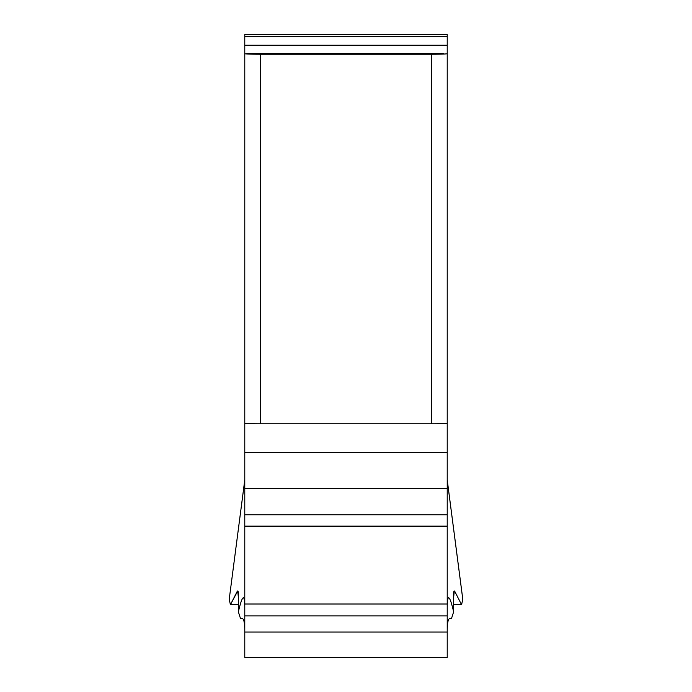 <?xml version="1.0" encoding="UTF-8"?>
<svg xmlns="http://www.w3.org/2000/svg" width="692" height="692" viewBox="0 0 692 692"><rect width="100%" height="100%" fill="white"/><g stroke="black" fill="none" stroke-linecap="round" stroke-linejoin="round"><path stroke-width="1.04" d="M447.222 479.885L462.784 599.142L461.573 604.721L462.784 599.307L447.222 480.032M453.511 604.721L461.573 604.721L454.981 591.772C453.831 589.619 453.312 592.144 453.416 599.358L454.298 591.011L454.981 591.772L453.796 591.772M449.904 618.466L451.521 618.466L449.904 618.466C448.087 618.536 447.188 623.146 447.222 632.306C447.188 623.146 448.087 618.536 449.904 618.466L451.521 618.466L453.632 611.823L453.416 599.358L453.632 611.823C451.366 602.126 449.653 597.447 448.477 597.784C447.62 598.476 447.196 602.334 447.222 609.367M447.222 287.301L447.222 657.4L244.778 657.4L244.778 287.301M244.778 480.032L229.216 599.307L244.778 479.885M230.427 604.721L237.711 591.003L238.584 599.358L238.368 611.823L238.584 599.358C238.697 592.118 238.169 589.584 237.019 591.772L230.427 604.721L229.216 599.307L230.427 604.721L238.489 604.721M244.778 609.367C244.804 602.334 244.38 598.476 243.523 597.784C242.347 597.447 240.634 602.126 238.368 611.823L240.479 618.466L242.096 618.466L240.479 618.466L238.368 611.823M242.096 618.466C243.913 618.536 244.812 623.155 244.778 632.306C244.812 623.155 243.913 618.536 242.096 618.466L240.479 618.466M244.778 649.684L244.778 423.262A15.57 0.545 180 0 0 260.356 423.789A15.57 0.545 180 0 1 244.778 423.253L244.778 34.6L447.222 34.6L447.222 423.253A15.57 0.545 180 0 1 431.644 423.789L260.356 423.789L431.644 423.789A15.57 0.545 180 0 0 447.222 423.253L447.222 649.684M245.271 53.829L248.402 53.5L245.271 53.829A15.57 0.545 0 0 0 260.356 54.244L431.644 54.244L424.732 53.5L443.598 53.5M248.402 53.5L267.268 53.5L260.356 54.244L260.356 423.789M267.268 53.5L424.732 53.5M431.644 423.789L431.644 54.244A15.57 0.545 0 0 0 446.729 53.829M461.573 604.721L454.981 591.772M453.632 611.823L451.521 618.466M244.778 526.093L447.222 526.093L447.222 526.638L244.778 526.638M238.204 591.772L237.019 591.772M447.222 632.056L244.778 632.056M244.778 615.923L447.222 615.923M447.222 604.012L244.778 604.012M244.778 514.839L447.222 514.839M447.222 488.44L244.778 488.44M244.778 452.438L447.222 452.438M447.222 45.239L244.778 45.239M447.222 36.641L244.778 36.641"/></g></svg>
